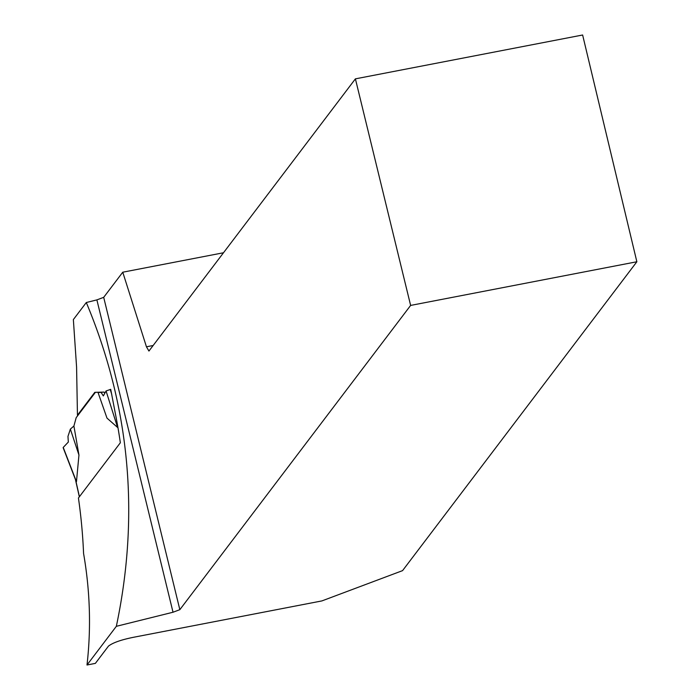 <?xml version="1.0" encoding="UTF-8"?>
<svg xmlns="http://www.w3.org/2000/svg" width="700" height="700" viewBox="0 0 700 700"><rect width="100%" height="100%" fill="white"/><g stroke="black" fill="none" stroke-linecap="round" stroke-linejoin="round"><path stroke-width="1.05" d="M117.372 424.322L117.582 427.464L106.986 418.11L98.07 392.586L99.33 392.21M95.41 392.315L76.178 417.672L73.911 426.002L78.951 455.061L76.466 481.67L75.635 479.946M98.07 392.586L104.09 392.079L94.797 392.332L77.455 415.196L76.58 367.019L73.36 319.576L86.301 302.523L96.88 299.889L173.023 612.238L179.839 609.674L410.629 305.419L355.399 78.855L582.628 35L636.86 261.756L402.561 570.631L321.877 600.924L133.77 637.236C121.328 639.73 112.893 642.679 108.483 646.1L95.366 663.381L87.001 665L116.34 626.316C139.877 514.622 129.867 406.691 86.301 302.523M87.001 665C91.228 628.224 90.09 591.045 83.571 553.455A568.942 541.712 -142.8 0 0 78.435 498.006L120.347 442.759A568.942 541.712 37.2 0 0 115.316 413.376L110.714 389.349L106.067 390.959L103.329 395.92L101.203 392.586M110.206 389.436L111.746 394.328M106.067 390.959L117.582 427.464M73.911 426.002L70.368 429.109L67.961 436.406L68.337 442.05L63.236 447.422L76.466 481.67M70.368 429.109L78.951 455.061M223.484 252.761L122.763 272.204L103.696 297.334L96.88 299.889M104.799 393.26L104.09 392.079M636.86 261.756L410.629 305.419M173.023 612.238L116.34 626.316M153.134 345.502L146.449 346.797L148.942 351.041L355.399 78.855M122.763 272.204L146.449 346.797M103.696 297.334L179.839 609.674M78.146 415.074L77.455 415.196M63.254 447.414L68.337 442.05M75.67 480.13L79.415 496.72M117.434 424.839L117.6 425.574M75.425 479.5L79.336 496.825M75.793 480.445L63.14 447.685"/></g></svg>
